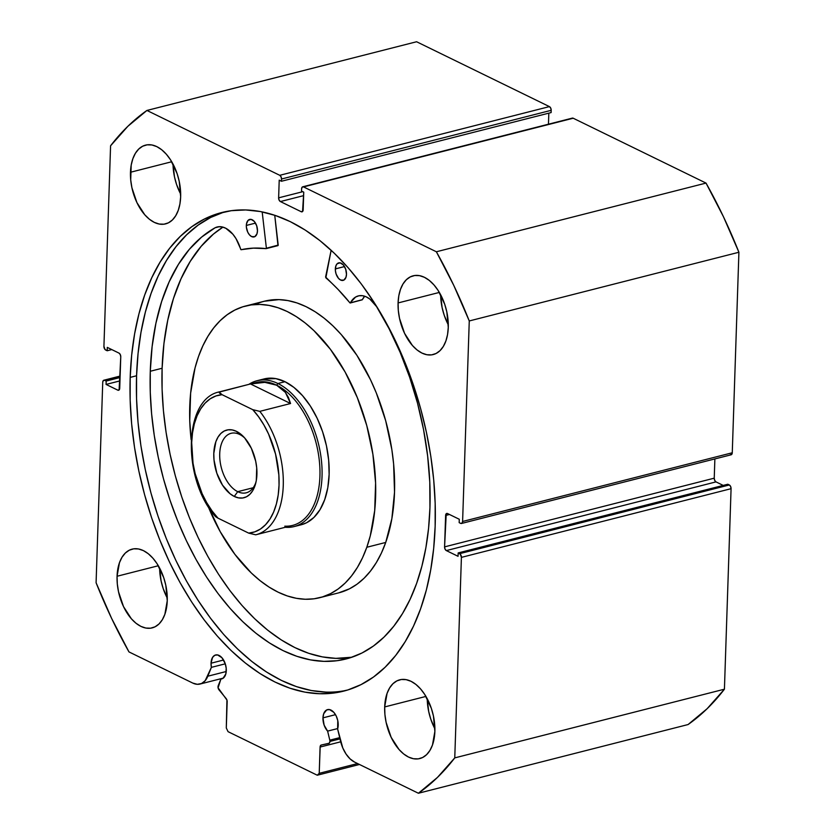 <?xml version="1.0" encoding="UTF-8"?>
<svg xmlns="http://www.w3.org/2000/svg" width="835" height="835" viewBox="0 0 835 835"><rect width="100%" height="100%" fill="white"/><g stroke="black" fill="none" stroke-linecap="round" stroke-linejoin="round"><path stroke-width="1.25" d="M730.312 454.668L731.658 454.49L732.264 452.768L462.6 521.468A3.006 1.764 75.7 0 1 461.494 523.472A3.006 1.764 75.7 0 1 460.649 523.368L459.166 522.637L459.281 519.266L447.57 513.556A3.006 1.764 75.7 0 0 446.735 513.442L446.746 513.442A3.006 1.764 75.7 0 0 445.619 515.456L449.46 514.475L445.619 515.456L444.575 546.873L714.238 478.173L714.875 458.926L714.238 478.173A3.006 1.764 -104.3 0 0 716.002 481.889L714.718 480.428L714.238 478.173L444.575 546.873A3.006 1.764 75.7 0 0 446.339 550.589L716.002 481.889L723.214 485.417L716.002 481.889L446.339 550.589L458.05 556.308L458.164 552.937L727.817 484.237L458.164 552.937L459.647 553.668L729.31 484.968L727.817 484.237L729.31 484.968A3.006 1.764 -104.3 0 1 731.074 488.684L461.411 557.373L731.074 488.684L730.594 486.429L729.31 484.968L459.647 553.668A3.006 1.764 75.7 0 1 461.411 557.373L454.762 757.888L724.425 689.199L731.074 488.684L724.425 689.199A373.193 218.3 -104.3 0 1 688.071 724.55L418.408 793.25L688.071 724.55L707.12 708.717L724.425 689.199L454.762 757.888A373.193 218.3 75.7 0 1 418.408 793.25L354.572 762.084A25.989 15.207 75.7 0 1 340.492 740.989L337.622 729.007L337.778 720.615L336.244 716.086L333.854 712.38L329.481 709.573L326.673 709.948L323.698 713.748L322.968 717.86L335.503 714.666L322.968 717.86A12.337 7.223 75.7 0 0 327.623 731.116L337.757 728.538L327.623 731.116L329.794 740.165L339.688 737.639L329.794 740.165A3.006 1.764 75.7 0 1 329.929 741.438L339.981 738.871L329.929 741.438A3.006 1.764 -104.3 0 0 329.794 740.165L327.623 731.116L324.126 725.135L322.968 717.86A12.337 7.223 75.7 0 1 327.539 709.625A12.337 7.223 75.7 0 1 338.206 725.302A12.337 7.223 75.7 0 1 337.622 729.007L342.778 747.93L346.076 754.078L350.115 758.921L354.572 762.084L418.408 793.25L437.457 777.416L454.762 757.888L461.411 557.373L460.356 554.221L458.164 552.937L458.05 556.308L446.339 550.589L445.055 549.127L444.575 546.873L446.224 513.734L447.57 513.556L459.281 519.266L459.166 522.637L460.649 523.368L461.995 523.18L462.6 521.468L469.26 320.953L453.781 285.424L436.371 251.773L303.543 186.915L302.207 187.103L301.592 188.814L301.518 191.058L303.752 192.154L302.552 211.547L301.216 211.725L280.393 201.559L279.109 200.097L278.629 197.843L279.214 180.172L281.447 181.258L281.52 179.014L281.04 176.769L279.756 175.308L146.929 110.45L127.88 126.283L110.575 145.801L103.926 346.316L104.991 349.468L107.183 350.763L107.287 347.391L118.998 353.111L120.282 354.572L120.762 356.827L119.113 389.966L117.766 390.143L106.066 384.424L106.17 381.063L104.688 380.332L103.342 380.51L102.736 382.232L96.088 582.747L111.556 618.276L128.976 651.916L192.802 683.093L197.331 684.314L201.559 683.5L205.149 680.723L211.38 667.363L211.046 663.209A12.337 7.223 75.7 0 1 215.618 654.974A12.337 7.223 75.7 0 1 226.285 670.651A12.337 7.223 75.7 0 1 221.713 678.886A12.337 7.223 75.7 0 1 220.92 679.012L222.475 678.615L220.92 679.012L218.092 687.8L226.932 700.033L226.295 727.953L228.059 731.669L317.269 775.224L319.22 773.325L320.191 746.313L321.245 745.039L329.22 743.234L329.929 741.438A3.006 1.764 75.7 0 1 328.813 743.442A3.006 1.764 75.7 0 1 328.771 743.453L321.245 745.039A3.006 1.764 75.7 0 0 321.204 745.05L321.214 745.05A3.006 1.764 75.7 0 0 320.087 747.054L319.22 773.325L357.589 763.555L319.22 773.325L317.269 775.224L228.059 731.669L226.295 727.953L227.172 701.682A3.006 1.764 75.7 0 0 226.181 698.613L219 689.856A3.006 1.764 75.7 0 1 218.227 685.692L220.92 679.012L223.008 678.323L225.815 673.939L226.212 668.334L225.21 663.637L221.933 657.729L217.559 654.922L214.752 655.298L212.539 657.448L211.046 663.209L223.582 660.015L211.046 663.209A12.337 7.223 75.7 0 0 211.38 667.363L225.273 663.825L211.38 667.363L207.821 676.204A25.989 15.207 75.7 0 1 200.024 684.042A25.989 15.207 75.7 0 1 192.802 683.093L128.976 651.916A373.193 218.3 75.7 0 1 96.088 582.747L102.736 382.232A3.006 1.764 75.7 0 1 103.853 380.217A3.006 1.764 75.7 0 1 104.688 380.332L120.115 376.408L104.688 380.332L106.17 381.063L120.073 377.514L106.17 381.063L106.066 384.424L119.969 380.885L106.066 384.424L117.766 390.143L119.29 389.757L117.766 390.143A3.006 1.764 75.7 0 0 118.601 390.258A3.006 1.764 75.7 0 0 119.718 388.244L120.762 356.827A3.006 1.764 75.7 0 0 118.998 353.111L107.287 347.391L107.183 350.763L111.786 349.583L107.183 350.763L105.69 350.032A3.006 1.764 75.7 0 1 103.926 346.316L110.575 145.801A373.193 218.3 75.7 0 1 146.929 110.45L416.592 41.75L549.42 106.609L416.592 41.75L146.929 110.45L279.756 175.308A3.006 1.764 75.7 0 1 281.52 179.014L551.183 110.324L550.703 108.07L549.42 106.609L279.756 175.308L549.42 106.609A3.006 1.764 -104.3 0 1 551.183 110.324L551.11 112.568L551.183 110.324L281.52 179.014L281.447 181.258L551.11 112.568L281.447 181.258L279.214 180.172L278.629 197.843L302.802 191.685L278.629 197.843A3.006 1.764 75.7 0 0 280.393 201.559L303.637 195.641L280.393 201.559L301.216 211.725L302.729 211.338L301.216 211.725A3.006 1.764 75.7 0 0 302.051 211.839A3.006 1.764 75.7 0 0 303.168 209.825L303.752 192.154L301.518 191.058L301.592 188.814A3.006 1.764 75.7 0 1 302.708 186.81A3.006 1.764 75.7 0 1 303.543 186.915L572.486 118.09M130.187 377.389A246.941 144.445 75.7 0 1 221.713 212.549A246.941 144.445 75.7 0 1 435.15 526.311L433.668 548.511L430.735 569.783L426.372 589.928L420.621 608.736L413.555 626.031L405.215 641.645L395.696 655.444L385.092 667.269L373.506 677.028L361.033 684.616L347.819 689.96L333.969 693.019L319.628 693.749L304.932 692.142L290.016 688.238L275.028 682.049L260.123 673.636L245.427 663.094L231.097 650.517L217.257 636.03L204.053 619.758L191.601 601.878L180.026 582.559L169.442 561.965L159.955 540.328L151.636 517.825L144.591 494.696L138.871 471.149L134.529 447.414L131.627 423.731L130.166 400.309L130.187 377.389L131.669 355.188L134.602 333.906L138.965 313.772L144.716 294.964L151.793 277.669L160.122 262.044L169.641 248.256L180.245 236.42L191.841 226.671L204.304 219.083L217.528 213.729L231.368 210.681L245.709 209.95L260.416 211.547L275.32 215.461L290.309 221.651L305.213 230.063L319.909 240.605L334.24 253.182L348.08 267.67L361.284 283.931L373.736 301.811L385.311 321.141L395.894 341.724L405.382 363.371L413.701 385.864L420.746 409.004L426.466 432.551L430.808 456.275L433.72 479.968L435.171 503.39L435.15 526.311A246.941 144.445 75.7 0 1 343.634 691.14A246.941 144.445 75.7 0 1 130.187 377.389L136.575 375.76L130.187 377.389M224.918 211.798A246.941 144.445 -104.3 0 0 136.575 375.76A246.941 144.445 -104.3 0 0 346.807 690.263M398.086 302.938A40.633 23.766 75.7 0 1 413.148 275.811A40.633 23.766 75.7 0 1 448.27 327.435L447.539 334.595L445.88 341.004L443.343 346.41L440.035 350.627L436.068 353.487L431.622 354.865L426.842 354.729L421.925 353.059L417.051 349.948L412.417 345.492L404.547 333.301L399.516 318.365L398.326 310.557L398.086 302.938L398.817 295.778L400.476 289.369L403.013 283.963L406.321 279.746L410.288 276.886L414.734 275.508L419.514 275.654L424.43 277.314L429.305 280.424L433.939 284.881L438.166 290.496L444.742 304.326L446.84 312.008L448.27 327.435A40.633 23.766 75.7 0 1 433.208 354.562A40.633 23.766 75.7 0 1 398.086 302.938L439.346 292.427L398.086 302.938M130.469 172.26A40.633 23.766 75.7 0 1 145.53 145.133A40.633 23.766 75.7 0 1 180.652 196.757L179.922 203.917L178.262 210.326L175.726 215.733L172.417 219.949L168.461 222.809L164.004 224.187L159.224 224.041L154.308 222.381L149.434 219.271L144.799 214.814L136.93 202.623L131.899 187.687L130.709 179.88L131.199 165.1L132.869 158.692L135.395 153.285L138.714 149.068L142.67 146.209L147.127 144.831L151.897 144.966L156.823 146.636L161.687 149.747L166.322 154.204L170.549 159.819L177.124 173.649L179.222 181.331L180.652 196.757A40.633 23.766 75.7 0 1 165.591 223.884A40.633 23.766 75.7 0 1 130.469 172.26L171.728 161.75L130.469 172.26M384.685 706.932A40.633 23.766 75.7 0 1 399.746 679.815A40.633 23.766 75.7 0 1 434.868 731.439L432.478 744.997L429.942 750.414L426.633 754.631L422.667 757.481L418.22 758.869L413.44 758.723L408.524 757.063L403.649 753.942L399.015 749.486L391.145 737.305L386.114 722.359L384.925 714.562L384.685 706.932L387.075 693.374L389.611 687.957L392.92 683.74L396.886 680.89L401.332 679.502L406.113 679.648L411.029 681.308L415.903 684.429L420.537 688.885L424.764 694.501L431.34 708.33L433.438 716.012L434.868 731.439A40.633 23.766 75.7 0 1 419.807 758.556A40.633 23.766 75.7 0 1 384.685 706.932L425.944 696.421L384.685 706.932M117.067 576.254A40.633 23.766 75.7 0 1 132.128 549.138A40.633 23.766 75.7 0 1 167.25 600.762L164.86 614.32L162.324 619.737L159.015 623.954L155.059 626.803L150.603 628.191L145.822 628.045L140.906 626.386L136.032 623.265L131.398 618.808L123.528 606.628L118.497 591.681L117.307 583.884L117.067 576.254L119.457 562.696L121.993 557.279L125.313 553.062L129.268 550.213L133.725 548.825L138.495 548.971L143.422 550.63L148.286 553.751L152.92 558.208L157.147 563.823L163.723 577.653L165.821 585.335L167.25 600.762A40.633 23.766 75.7 0 1 152.189 627.878A40.633 23.766 75.7 0 1 117.067 576.254L158.326 565.744L117.067 576.254M461.494 523.472L731.147 454.783A3.006 1.764 -104.3 0 0 732.264 452.768L462.6 521.468L469.26 320.953L738.912 252.254L732.264 452.768L738.912 252.254L723.444 216.724L706.024 183.084L573.207 118.226L706.024 183.084L436.371 251.773L303.543 186.915L573.207 118.226A3.006 1.764 -104.3 0 0 572.372 118.111L302.708 186.81M548.459 124.206L548.825 113.153L548.459 124.206M159.621 568.061L161.082 580.836L163.18 588.518L167.271 598.11A40.633 23.766 -104.3 0 1 159.621 568.061M427.238 698.738L428.699 711.514L430.797 719.196L434.889 728.788A40.633 23.766 -104.3 0 1 427.238 698.738M173.022 164.067L174.484 176.843L176.582 184.514L180.684 194.106A40.633 23.766 -104.3 0 1 173.022 164.067M440.64 294.745L442.101 307.52L444.199 315.192L448.291 324.784A40.633 23.766 -104.3 0 1 440.64 294.745M340.69 741.814L320.087 747.054L340.69 741.814M359.478 764.474L317.269 775.224L359.478 764.474M223.905 212.111L210.691 217.455L198.229 225.043L186.633 234.802L176.028 246.628L166.509 260.416L158.18 276.041L151.104 293.336L145.353 312.144L140.99 332.288L138.057 353.56L136.575 375.76L136.554 398.681L138.015 422.103L140.917 445.786L145.259 469.52L150.978 493.067L158.024 516.197L166.342 538.7L175.83 560.348L186.414 580.93L197.989 600.25L210.441 618.14L223.644 634.402L237.484 648.889L251.815 661.466L266.511 672.008L281.416 680.421L296.404 686.61L311.319 690.524L326.015 692.121M436.371 251.773A373.193 218.3 75.7 0 1 469.26 320.953L738.912 252.254A373.193 218.3 -104.3 0 0 706.024 183.084L436.371 251.773M226.233 671.507L207.821 676.204L226.233 671.507M253.871 383.213A73.73 43.128 75.7 0 1 276.667 385.217L277.898 383.515A75.244 44.015 -104.3 0 0 248.882 384.361A75.244 44.015 75.7 0 1 257.003 380.739L264.1 378.933A75.244 44.015 75.7 0 1 316.058 416.028A75.244 44.015 75.7 0 1 324.731 499.56L327.8 487.682L329.136 474.426L328.677 460.304L326.464 445.848L322.56 431.632L317.123 418.189L310.359 406.04L302.531 395.654L293.941 387.43L284.923 381.668L275.811 378.62L263.902 378.986M319.815 597.672L338.739 592.85A150.477 88.03 -104.3 0 0 385.728 542.447L366.805 547.269A150.477 88.03 75.7 0 1 319.815 597.672A150.477 88.03 75.7 0 1 208.103 506.302M207.978 505.979L220.231 531.697L234.885 554.336L251.377 573.05L260.123 580.69L269.079 587.099L278.159 592.192L287.292 595.95L296.383 598.309L305.328 599.259L314.064 598.789L322.498 596.91L330.556 593.633L338.144 588.988L345.199 583.018L351.65 575.785L357.432 567.362L362.505 557.832L366.805 547.269L370.291 535.799L374.706 510.54L375.593 483.027L372.901 454.313L366.753 425.506L357.359 397.711L345.105 372.003L330.451 349.354L313.96 330.65L305.224 322.999L296.258 316.601L287.177 311.497L278.045 307.75L268.964 305.391L260.009 304.431L251.272 304.9L242.839 306.789L234.792 310.067L227.203 314.711L220.148 320.682L213.697 327.904L207.905 336.328L202.842 345.867L198.542 356.42L195.046 367.901L190.63 393.16L189.743 420.673L191.142 439.711A150.477 88.03 75.7 0 1 198.542 356.42A150.477 88.03 75.7 0 1 245.521 306.027A150.477 88.03 75.7 0 1 349.447 380.207A150.477 88.03 75.7 0 1 366.805 547.269L385.728 542.447L391.855 518.692L394.527 492.18L393.619 463.926L391.834 449.491L385.676 420.683L376.282 392.888L370.489 379.716L356.973 355.418L341.317 334.637L332.883 325.827L324.147 318.187L315.192 311.779L306.101 306.675L296.968 302.928L287.887 300.569L278.932 299.619L264.361 301.226M338.655 592.871L349.479 588.811L357.067 584.166L364.123 578.196L370.573 570.963L376.355 562.539L381.428 553.01L385.728 542.447A150.477 88.03 -104.3 0 0 368.371 375.395A150.477 88.03 -104.3 0 0 264.445 301.205A150.477 88.03 -104.3 0 0 255.218 304.514M301.07 524.808L306.612 522.741L313.929 517.429L320.055 509.611L324.731 499.56A75.244 44.015 75.7 0 1 301.247 524.756M237.724 491.669A30.697 17.952 -104.3 0 0 256.011 481.993A30.697 17.952 75.7 0 1 246.252 492.807A30.697 17.952 75.7 0 1 237.724 491.669L253.193 487.734L237.724 491.669A30.697 17.952 75.7 0 1 220.002 460.576A30.697 17.952 75.7 0 1 231.097 433.313A30.697 17.952 75.7 0 1 239.624 434.44L236.441 431.351A34.913 20.426 75.7 0 1 243.663 436.83A34.913 20.426 75.7 0 1 255.604 483.695A34.913 20.426 75.7 0 1 234.28 496.449L237.724 491.669L234.28 496.449L238.507 497.869L242.609 497.994L246.44 496.804L249.842 494.351L252.681 490.73L254.863 486.074L256.293 480.574L256.71 467.871L255.687 461.17L251.366 448.332L244.613 437.864L236.441 431.351L232.213 429.931L228.112 429.806L224.281 430.996L220.878 433.448L218.039 437.07L215.858 441.715L213.802 453.374L214.01 459.928L216.839 473.226L222.486 485.114L230.095 493.767L234.28 496.449A34.913 20.426 75.7 0 1 213.802 453.374A34.913 20.426 75.7 0 1 236.441 431.351L239.624 434.44A30.697 17.952 75.7 0 1 244.843 438.124A30.697 17.952 -104.3 0 0 239.624 434.44A30.697 17.952 -104.3 0 0 219.72 453.802A30.697 17.952 -104.3 0 0 237.724 491.669M257.003 380.739A75.244 44.015 75.7 0 1 277.898 383.515L284.996 381.71L277.898 383.515A75.244 44.015 75.7 0 1 321.339 459.73A75.244 44.015 75.7 0 1 294.15 526.572A75.244 44.015 75.7 0 1 285.288 527.271A75.244 44.015 -104.3 0 0 321.945 467.047A75.244 44.015 -104.3 0 0 277.898 383.515L276.667 385.217A73.73 43.128 75.7 0 1 319.795 466.358A73.73 43.128 75.7 0 1 284.808 526.165M255.927 534.755L292.594 525.413A73.73 43.128 -104.3 0 0 319.241 459.908A73.73 43.128 -104.3 0 0 276.667 385.217L285.403 392.398L290.559 403.524L259.81 411.363A73.73 43.128 75.7 0 1 283.263 485.354A73.73 43.128 75.7 0 1 255.927 534.755A73.73 43.128 75.7 0 1 255.719 534.807L248.663 533.116L217.956 518.128L215.096 515.56M276.667 385.217A73.73 43.128 -104.3 0 0 256.188 382.503L219.521 391.845A73.73 43.128 75.7 0 1 219.741 391.792L250.49 383.954L264.831 382.357L276.667 385.217L281.458 388.285L285.403 392.398L288.451 397.502L290.559 403.524L259.81 411.363L252.765 409.672L222.058 394.684L219.188 392.116L250.49 383.954L290.559 403.524L250.49 383.954L257.931 382.597L264.831 382.357L271.104 383.234L276.667 385.217M215.67 516.719L217.956 518.128L212.111 510.999L206.788 502.785L202.122 493.694L195.16 473.675L193.021 463.206L191.685 442.571L192.52 432.874L194.325 423.877L197.081 415.799L200.703 408.826L205.128 403.117L210.232 398.786L215.921 395.957L222.058 394.684L252.765 409.672L258.61 416.801L263.933 425.015L268.599 434.106L275.56 454.125L278.869 475.031L279.036 485.229L278.201 494.925L276.395 503.923L273.64 512.001L270.018 518.973L265.593 524.683L260.489 529.014L254.8 531.843L248.663 533.116L217.956 518.128A70.725 41.374 75.7 0 1 191.685 442.571A70.725 41.374 75.7 0 1 222.058 394.684L219.762 393.285L219.156 392.502L219.741 391.792M248.663 533.116L255.719 534.807A73.73 43.128 -104.3 0 0 283.263 485.532A73.73 43.128 -104.3 0 0 259.81 411.363L252.765 409.672A70.725 41.374 75.7 0 1 279.036 485.229A70.725 41.374 75.7 0 1 248.663 533.116M278.201 245.083L266.375 248.235L278.212 245.219L274.746 215.273L277.982 245.615L266.073 248.632L253.423 248.131L241.012 249.707L236.002 238.622L232.902 234.249L225.805 228.268L222.11 226.922L218.499 226.744L215.138 227.746L201.579 237.119L189.284 249.394L178.429 264.361L169.161 281.844L161.625 301.56L155.915 323.249L152.116 346.598L150.279 371.262A226.452 132.462 75.7 0 1 215.138 227.746L215.148 227.757A29.559 17.295 75.7 0 1 217.204 226.984A29.559 17.295 75.7 0 1 240.678 249.268L241.148 249.717A206.161 120.595 75.7 0 1 266.073 248.632L278.201 245.083M246.325 225.44A9.028 5.281 75.7 0 1 249.675 219.417A9.028 5.281 75.7 0 1 257.472 230.888L256.689 225.753L254.289 221.432L251.084 219.375L248.152 220.294L246.482 223.853L246.377 227.141L247.755 232.193L249.508 234.896L251.617 236.587L254.769 236.681L256.94 233.904L257.472 230.888A9.028 5.281 75.7 0 1 254.132 236.91A9.028 5.281 75.7 0 1 246.325 225.44L255.489 223.112L246.325 225.44M335.336 268.912A9.028 5.281 75.7 0 1 338.686 262.879A9.028 5.281 75.7 0 1 346.483 274.35L345.7 269.214L343.3 264.893L340.095 262.848L337.163 263.756L335.868 265.895L335.388 270.603L336.119 274.047L338.519 278.368L340.628 280.049L343.78 280.142L345.951 277.366L346.483 274.35A9.028 5.281 75.7 0 1 343.143 280.383A9.028 5.281 75.7 0 1 335.336 268.912L344.5 266.574L335.336 268.912M162.115 368.256L150.279 371.262L162.115 368.256A226.452 132.462 -104.3 0 0 351.869 657.239L335.827 658.356L322.352 656.884L308.679 653.304L294.943 647.626L281.27 639.913L267.795 630.248L254.654 618.714L241.962 605.427L229.855 590.512L218.436 574.115L207.821 556.392L198.114 537.51L189.409 517.669L181.79 497.034L175.319 475.825L170.079 454.23L166.102 432.467L163.43 410.747L162.094 389.267L162.115 368.256A226.452 132.462 -104.3 0 1 222.945 227.12L213.416 234.113L201.12 246.377L190.255 261.355L180.997 278.827L173.45 298.544L167.741 320.233L163.942 343.582L162.115 368.256M429.942 507.826A226.452 132.462 75.7 0 1 346.014 658.982A226.452 132.462 75.7 0 1 150.279 371.262L150.269 392.283L151.605 413.753L154.266 435.484L158.243 457.246L163.493 478.831L169.954 500.05L177.584 520.675L186.288 540.527L195.995 559.408L206.61 577.131L218.018 593.528L230.136 608.444L242.818 621.731L255.969 633.264L269.444 642.929L283.107 650.642L296.853 656.31L310.526 659.9L324.001 661.372L337.152 660.694L349.855 657.897L361.983 653.001L373.412 646.039L384.037 637.095L393.765 626.24L402.491 613.589L410.131 599.269L416.623 583.404L421.894 566.161L425.892 547.697L428.585 528.19L429.942 507.826L429.785 482.181L427.635 455.931L423.522 429.44L417.5 403.107L409.672 377.284L400.142 352.349L389.037 328.656L376.522 306.549A226.452 132.462 75.7 0 1 429.942 507.826M325.598 277.011L331.14 250.249L325.848 277.825A206.161 120.595 75.7 0 1 349.917 302.834L338.133 289.495L325.598 277.011M262.18 211.892L266.375 248.099L262.18 211.892M364.571 296.415L362.223 299.828L350.397 302.844A29.559 17.295 75.7 0 1 358.34 295.903A29.559 17.295 75.7 0 1 376.522 306.56L369.832 299.055L366.168 296.811L362.473 295.705L358.904 295.778L355.616 297.03L350.042 302.948L361.743 299.817M364.728 296.237A29.559 17.295 -104.3 0 0 362.223 299.828L350.241 302.99M219.386 226.671L215.148 227.757L219.386 226.671M266.229 248.6L277.909 245.626M120.125 376.074L103.864 380.217M223.289 678.114L200.16 684.011M245.521 306.027L264.445 301.205M294.15 526.572L301.435 524.714M219.521 391.845C183.189 398.733 182.197 479.28 215.294 516.354M277.982 245.615L266.156 248.632"/></g></svg>
